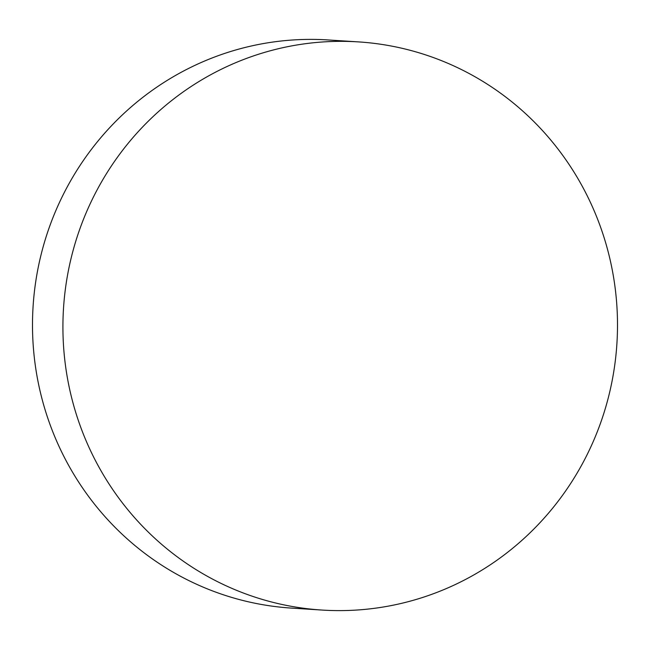 <?xml version="1.0" encoding="UTF-8"?>
<svg xmlns="http://www.w3.org/2000/svg" width="650" height="650" viewBox="0 0 650 650"><rect width="100%" height="100%" fill="white"/><g stroke="black" fill="none" stroke-linecap="round" stroke-linejoin="round"><path stroke-width="0.97" d="M96.444 191.149A284.668 277.257 -86.3 0 1 358.426 41.892A284.668 277.257 -86.3 0 1 583.976 460.801A284.668 277.257 -86.3 0 1 321.994 610.058A284.668 277.257 -86.3 0 1 96.444 191.149M358.426 41.892L328.006 39.942A284.668 277.257 93.7 0 0 66.024 189.199A284.668 277.257 93.7 0 0 291.574 608.108L321.994 610.058"/></g></svg>
